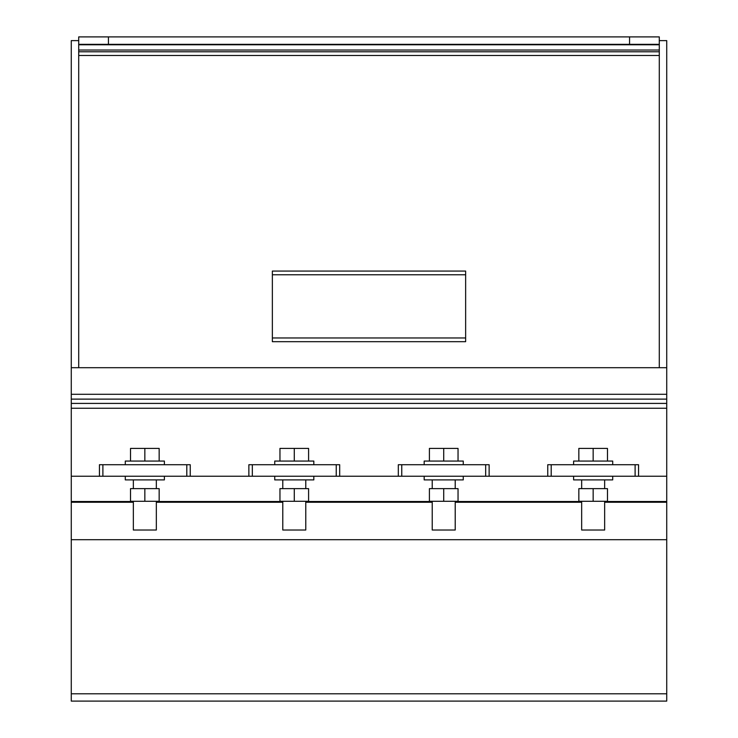 <?xml version="1.0" encoding="UTF-8"?>
<svg xmlns="http://www.w3.org/2000/svg" width="738" height="738" viewBox="0 0 738 738"><rect width="100%" height="100%" fill="white"/><g stroke="black" fill="none" stroke-linecap="round" stroke-linejoin="round"><path stroke-width="1.11" d="M485.678 464.728L398.317 464.728L398.317 476.231L489.128 476.231L489.128 473.925L489.128 476.231L551.203 476.231L489.128 476.231L489.128 464.728L489.128 473.925L489.128 464.728L485.678 464.728L485.678 476.231M432.228 501.286L432.228 530.022L455.217 530.022L455.217 501.286M455.217 488.639L455.217 479.903M432.228 488.639L432.228 479.903M443.722 488.639L429.405 488.639L429.405 501.286L458.04 501.286L458.04 488.639L443.722 488.639L443.722 501.286M424.175 476.231L424.175 479.903L463.261 479.903L463.261 476.231M463.261 464.728L463.261 461.056L424.175 461.056L424.175 464.728M458.04 461.056L458.04 448.409L443.722 448.409L443.722 461.056M443.722 448.409L429.405 448.409L429.405 461.056M659.292 40.618L666.728 40.618L666.728 476.231L638.564 476.231L666.728 476.231L666.728 701.1L71.272 701.1L71.272 501.508L133.347 501.508M401.758 476.231L336.233 476.231L339.683 476.231L339.683 464.728L339.683 473.925L339.683 464.728L336.242 464.728L336.233 476.231L401.758 476.231L401.758 464.728M336.242 464.728L248.872 464.728L248.872 476.231L186.797 476.231L190.247 476.231L190.247 464.728L190.247 473.925L190.247 464.728L186.797 464.728L186.797 476.231L336.233 476.231M186.797 464.728L99.436 464.728L99.436 476.231L102.886 476.231L71.272 476.231L71.272 501.508M666.728 408.243L71.272 408.243L71.272 476.231L186.797 476.231M666.728 403.409L71.272 403.409L71.272 408.243M666.728 399.12L71.272 399.12L71.272 403.409M666.728 394.286L71.272 394.286L71.272 399.12M666.728 367.699L71.272 367.699L71.272 394.286M666.728 501.508L604.653 501.508M581.664 501.508L455.217 501.508M432.228 501.508L305.772 501.508M282.783 501.508L156.336 501.508M659.292 36.9L629.56 36.9L629.56 44.335L659.292 44.335L659.292 36.9M659.292 367.699L659.292 44.335M659.292 55.479L78.708 55.479L78.708 367.699M659.292 51.771L78.708 51.771L78.708 55.479M659.292 50.027L78.708 50.027L78.708 51.771M659.292 44.769L78.708 44.769L78.708 50.027M629.56 36.9L78.708 36.9L78.708 44.769M629.56 44.335L108.44 44.335L108.44 36.9M78.708 44.335L108.44 44.335M635.114 464.728L547.753 464.728L547.753 476.231L638.564 476.231L638.564 464.728L638.564 473.925L638.564 464.728L635.114 464.728L635.114 476.231M581.664 501.286L581.664 530.022L604.653 530.022L604.653 501.286M604.653 488.639L604.653 479.903M581.664 488.639L581.664 479.903M593.158 488.639L578.841 488.639L578.841 501.286L607.475 501.286L607.475 488.639L593.158 488.639L593.158 501.286M573.62 476.231L573.62 479.903L612.706 479.903L612.706 476.231M612.706 464.728L612.706 461.056L573.62 461.056L573.62 464.728M607.475 461.056L607.475 448.409L593.158 448.409L593.158 461.056M593.158 448.409L578.841 448.409L578.841 461.056M133.347 501.286L133.347 530.022L156.336 530.022L156.336 501.286M156.336 488.639L156.336 479.903M133.347 488.639L133.347 479.903M144.842 488.639L130.525 488.639L130.525 501.286L159.159 501.286L159.159 488.639L144.842 488.639L144.842 501.286M125.294 476.231L125.294 479.903L164.38 479.903L164.38 476.231M164.38 464.728L164.38 461.056L125.294 461.056L125.294 464.728M159.159 461.056L159.159 448.409L144.842 448.409L144.842 461.056M144.842 448.409L130.525 448.409L130.525 461.056M282.783 501.286L282.783 530.022L305.772 530.022L305.772 501.286M305.772 488.639L305.772 479.903M282.783 488.639L282.783 479.903M294.277 488.639L279.96 488.639L279.96 501.286L308.595 501.286L308.595 488.639L294.277 488.639L294.277 501.286M274.739 476.231L274.739 479.903L313.825 479.903L313.825 476.231M313.825 464.728L313.825 461.056L274.739 461.056L274.739 464.728M308.595 461.056L308.595 448.409L294.277 448.409L294.277 461.056M294.277 448.409L279.96 448.409L279.96 461.056M465.641 337.967L465.641 271.067L272.359 271.067L272.359 341.685L465.641 341.685L465.641 337.967L272.359 337.967M465.641 274.776L272.359 274.776M78.708 40.618L71.272 40.618L71.272 367.699M398.317 464.728L398.317 476.231L398.317 464.728M666.728 539.699L71.272 539.699M666.728 693.794L71.272 693.794M666.728 502.246L604.653 502.246M581.664 502.246L455.217 502.246M432.228 502.246L305.772 502.246M282.783 502.246L156.336 502.246M133.347 502.246L71.272 502.246M551.203 464.728L551.203 476.231M547.753 464.728L547.753 476.231L547.753 464.728M102.886 464.728L102.886 476.231M99.436 464.728L99.436 476.231L99.436 464.728M252.322 464.728L252.322 476.231M248.872 464.728L248.872 476.231L248.872 464.728M666.728 701.1L71.272 701.1"/></g></svg>
